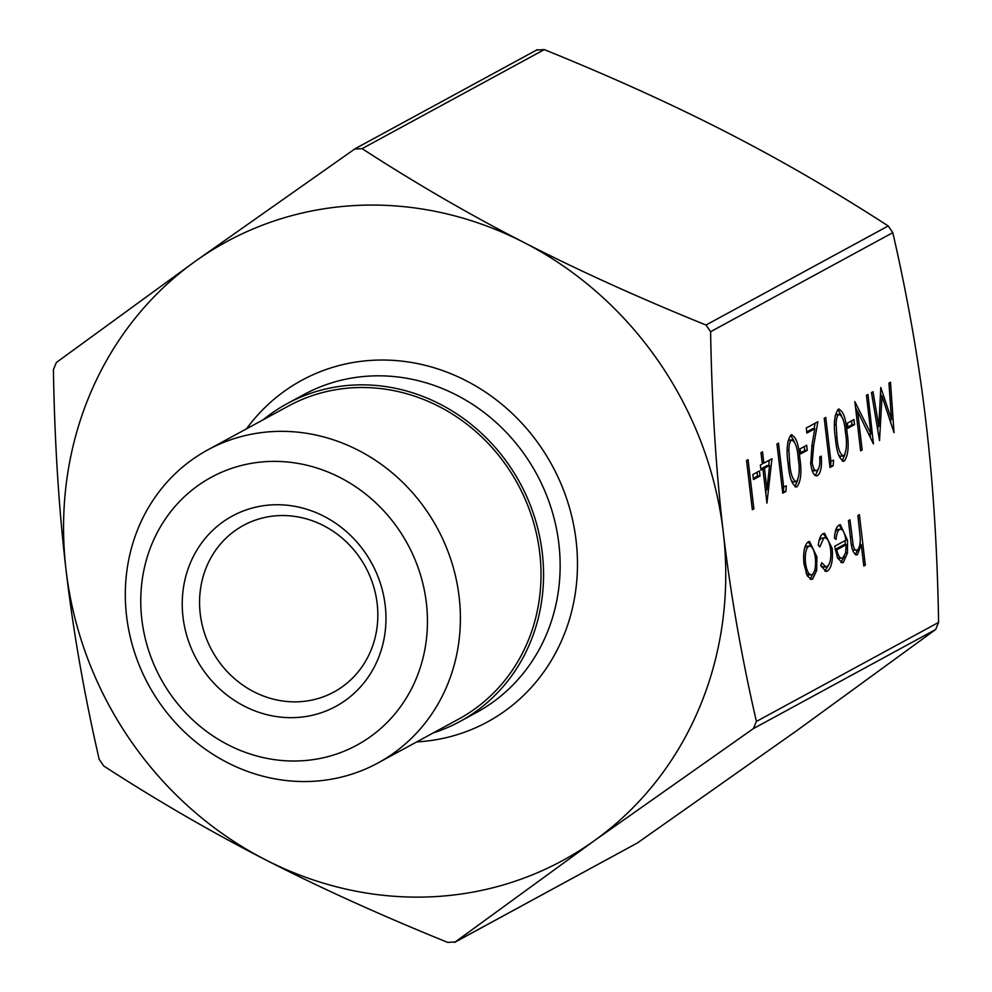 <?xml version="1.0" encoding="UTF-8"?>
<svg xmlns="http://www.w3.org/2000/svg" width="992" height="992" viewBox="0 0 992 992"><rect width="100%" height="100%" fill="white"/><g stroke="black" fill="none" stroke-linecap="round" stroke-linejoin="round"><path stroke-width="1.49" d="M752.854 474.511L759.426 470.952L760.008 475.999L753.449 479.558L752.854 474.511M782.068 487.394L786.309 485.869L785.9 491.462L782.75 493.173L776.959 443.957L778.497 443.126L783.68 487.295L783.37 491.61L785.9 491.462M800.11 448.83L806.67 445.259L807.265 450.306L800.705 453.877L800.11 448.83M829.312 461.702L833.565 460.176L833.156 465.769L829.994 467.492L824.216 418.264L825.741 417.434L830.936 461.602L830.626 465.918L833.156 465.769M847.366 423.138L853.926 419.566L854.521 424.613L847.949 428.184L847.366 423.138M891.498 419.455L888.956 383.073L890.494 382.23L894.028 432.673L882.024 396.242L879.52 440.572L871.46 392.572L873.01 391.741L878.8 426.275L880.797 387.5L891.498 419.455L889.539 419.566M832.164 548.316C833.094 560.468 831.507 568.044 827.402 571.02L826.063 571.417L820.706 565.7L821.711 562.7L825.877 566.891L826.993 566.544C830.118 564.361 831.346 558.694 830.676 549.543C829.238 540.702 826.894 536.908 823.645 538.148L819.863 546.927L818.301 545.203C819.07 538.78 820.694 534.961 823.149 533.721L824.55 533.287L832.164 548.316L830.527 548.415M821.128 538.296L824.749 537.825L821.128 538.296L819.02 540.739M855.674 554.801L857.423 554.702C853.802 554.974 851.533 549.742 850.615 539.003L848.458 520.639L849.995 519.808L853.12 544.819C854.112 549.283 855.464 551.056 857.175 550.138C859.27 548.539 860.3 544.596 860.287 538.309L857.869 515.53L859.394 514.687L865.322 565.18L863.796 566.01L861.292 544.707L857.423 554.702L856.505 554.974M852.537 549.915L857.175 550.138M354.516 149.098L362.092 148.651C415.772 183.421 469.675 214.669 523.813 242.408C577.902 270.171 638.637 297.712 706.006 325.029L710.607 331.712C711.822 404.029 716.038 470.84 723.267 532.158C730.447 593.489 741.495 656.592 756.4 721.457L753.412 728.587L594.109 840.844A352.098 324.632 -118.5 0 0 723.267 532.158A352.098 324.632 -118.5 0 0 523.813 242.408A352.098 324.632 -118.5 0 0 195.201 261.355L355.31 148.602L537.354 49.625M637.484 842.902L455.291 941.966L447.702 942.4C380.333 915.083 319.598 887.542 265.509 859.779A352.098 324.632 -118.5 0 0 594.109 840.844L454.646 942.375L637.484 842.902L796.799 730.645L935.617 629.523L938.593 622.406C937.39 550.089 933.174 483.278 925.945 421.96C918.766 360.629 907.717 297.526 892.812 232.649L888.212 225.965C834.532 191.208 780.63 159.96 726.491 132.221C672.402 104.458 611.667 76.917 544.298 49.6L536.709 50.034M845.866 540.169C844.676 532.171 842.642 528.587 839.765 529.393C837.756 530.584 836.529 533.944 836.058 539.462L834.458 538.148C834.929 530.894 836.454 526.541 839.046 525.078L840.336 524.681L847.49 540.194L847.466 552.978L843.386 562.34L842.183 562.712L837.533 557.988L834.706 546.245L845.866 540.169M837.236 529.542L840.608 529.133L837.236 529.542L835.264 531.861M816.875 556.834L816.664 570.524L812.609 579.068L811.444 579.44L807.178 575.72L803.966 563.853C802.987 552.271 804.413 544.93 808.232 541.83L809.509 541.446L816.875 556.834L815.238 556.934M870.976 433.963L866.438 395.312L867.963 394.481L873.431 443.883L857.596 411.258L862.16 450.008L860.622 450.839L854.844 401.611L870.976 433.963L868.682 434.099M838.265 409.287C842.952 410.229 845.866 417.806 847.007 432.041C849.152 445.73 848.272 455.402 844.341 461.032C839.616 460.176 836.64 452.612 835.413 438.34C833.342 424.551 834.297 414.867 838.265 409.287L839.133 409.014M842.53 461.131L843.448 461.305M815.511 475.701L817.582 475.577C814.358 476.619 812.064 472.676 810.712 463.748L812.088 444.218L814.804 428.755L806.868 433.07L806.273 428.023L817.867 421.712L813.651 445.681L812.188 462.52C813.192 468.608 814.816 471.262 817.061 470.493C819.404 468.621 820.272 464.12 819.69 456.977L821.215 456.146C822.108 466.302 820.892 472.775 817.582 475.577L816.54 475.9M811.84 469.551L813.812 470.853L817.061 470.493M791.021 434.967C795.696 435.91 798.61 443.498 799.763 457.721C801.908 471.423 801.015 481.095 797.097 486.725C792.36 485.869 789.384 478.305 788.169 464.033C786.086 450.232 787.04 440.547 791.021 434.967L791.889 434.707M795.286 486.824L796.204 486.998M763.852 463.165L771.95 458.763L766.928 503.118L762.922 469.042L760.951 470.109L760.356 465.062L762.327 463.996L760.988 452.637L762.526 451.806L763.852 463.165L762.24 463.252M746.554 460.486L748.08 459.656L753.87 508.871L752.333 509.714L746.554 460.486M265.509 859.779C211.37 832.04 157.468 800.792 103.788 766.035L99.188 759.351C84.283 694.474 73.234 631.371 66.055 570.04A352.098 324.632 -118.5 0 0 265.509 859.779M53.407 369.594L56.383 362.477L195.201 261.355A352.098 324.632 -118.5 0 0 66.055 570.04C58.826 508.722 54.61 441.911 53.407 369.594M433.306 732.89A180.879 166.78 -118.5 0 0 459.866 721.531A180.879 166.78 -118.5 0 0 542.277 552.879A180.879 166.78 -118.5 0 0 287.072 403.694A180.879 166.78 -118.5 0 0 263.103 419.814M200.235 613.8A94.798 87.408 61.5 0 1 243.437 525.413A94.798 87.408 61.5 0 1 365.49 566.953A94.798 87.408 61.5 0 1 333.982 691.982A94.798 87.408 61.5 0 1 200.235 613.8M182.999 617.024A108.339 99.882 -118.5 0 0 345.476 700.352A108.339 99.882 -118.5 0 0 323.838 516.224A108.339 99.882 -118.5 0 0 182.999 617.024M426.374 603A152.446 140.554 61.5 0 1 228.185 744.856A152.446 140.554 61.5 0 1 197.743 485.758A152.446 140.554 61.5 0 1 426.374 603M459.135 596.862A178.176 164.275 -118.5 0 0 207.75 449.909A178.176 164.275 -118.5 0 0 148.527 684.902A178.176 164.275 -118.5 0 0 377.952 762.984A178.176 164.275 -118.5 0 0 459.135 596.862M377.952 762.984L458.564 719.15A178.176 164.275 -118.5 0 0 539.76 553.028A178.176 164.275 -118.5 0 0 288.362 406.075L207.75 449.909M860.126 542.574L860.386 544.757M863.71 565.266L865.322 565.18M859.791 544.782L861.292 544.707M857.894 549.568L855.29 554.59M851.434 544.906L853.12 544.819M839.058 525.078L842.58 530.187M845.643 540.293L847.49 540.194M844.998 540.64L845.32 544.732M845.544 553.09L847.466 552.978M844.39 556.252L840.906 562.452M840.968 562.476L843.386 562.34M846.226 544.682L836.764 549.828C838.252 556.326 840.261 559.042 842.791 557.963L845.606 552.842L846.226 544.682L843.696 544.819L835.165 549.456M837.285 557.417L839.393 558.372L842.791 557.963M835.252 549.915L836.764 549.828M828.853 564.597L824.873 571.169L827.402 571.02M820.756 565.564L823.348 567.04L825.877 566.891M823.31 533.646L827.688 539.772M814.581 570.648L816.664 570.524M813.676 572.905L810.129 579.179M810.191 579.204L812.609 579.068M808.22 541.843L812.15 547.485M806.236 546.394L809.658 545.972L806.236 546.394L804.599 548.167M806.062 573.227L808.703 575.05L812.101 574.641C815.002 572.148 816.081 566.482 815.337 557.64C814.035 549.134 811.853 545.327 808.765 546.245C805.839 548.601 804.748 554.181 805.492 562.997C806.794 571.528 808.988 575.41 812.101 574.641M803.88 563.084L805.492 562.997M890.568 419.504L890.853 423.646M880.338 396.329L882.024 396.242M877.945 426.324L877.746 430.069M877.126 426.362L878.8 426.275M880.499 393.303L881.454 396.267M870.071 434.012L870.517 437.881M855.984 411.358L857.596 411.258M860.535 450.095L862.16 450.008M855.526 407.489L857.373 411.283M851.533 420.868L851.992 424.762L854.521 424.613M851.992 424.762L847.813 427.031M837.893 409.522L841.402 415.586M845.395 432.128L847.007 432.041M844.973 454.435L842.171 460.945M838.612 454.944L840.559 456.32L843.696 456.01C846.647 451.248 847.23 443.536 845.482 432.884C844.676 421.724 842.456 415.549 838.81 414.358C837.025 415.846 836.132 419.331 836.144 424.799L836.95 437.522C837.831 448.595 840.088 454.758 843.696 456.01M836.281 414.507L839.418 414.185L836.281 414.507L835.078 415.921M835.338 437.621L836.95 437.522M834.433 424.898L836.144 424.799M830.626 465.918L829.858 466.339M818.412 469.042L815.288 475.577M806.732 431.917L812.287 428.891L814.804 428.755M815.102 423.224L814.122 428.792M811.803 445.792L813.651 445.681M810.588 462.619L812.188 462.52M804.276 446.561L804.735 450.455L807.265 450.306M804.735 450.455L800.569 452.724M790.649 435.215L794.158 441.279M798.138 457.82L799.763 457.721M797.729 480.128L794.927 486.638M791.356 480.624L793.302 482.013L796.452 481.703C799.391 476.941 799.986 469.228 798.225 458.577C797.419 447.417 795.2 441.242 791.554 440.051C789.768 441.539 788.888 445.011 788.888 450.492L789.694 463.214C790.587 474.288 792.831 480.438 796.452 481.703M789.024 440.188L792.162 439.878L789.024 440.188L787.834 441.614M788.082 463.314L789.694 463.214M787.189 450.591L788.888 450.492M783.37 491.61L782.614 492.02M769.284 460.214L768.726 465.496M766.146 489.639L765.762 493.222M760.839 469.166L762.922 469.042M765.34 489.688L766.965 489.589L769.532 465.446L767.014 465.595L761.918 468.36L762.005 469.092M769.532 465.446L764.448 468.212L766.965 489.589M761.918 468.36L764.448 468.212M757.032 472.242L757.491 476.148L760.008 475.999M757.491 476.148L753.312 478.404M752.246 508.97L753.87 508.871M938.593 622.406L756.4 721.457M710.607 331.712L892.812 232.649M753.412 728.587L935.617 629.523M362.092 148.651L544.298 49.6M888.212 225.965L706.006 325.029M287.072 403.694L303.651 394.68A180.879 166.78 61.5 0 1 558.868 543.864A180.879 166.78 61.5 0 1 476.445 712.516L459.866 721.531M416.727 741.904A194.42 179.267 -118.5 0 0 576.104 540.64A194.42 179.267 -118.5 0 0 440.188 369.718A194.42 179.267 -118.5 0 0 246.524 428.829M850.355 536.821L851.979 536.722"/></g></svg>

